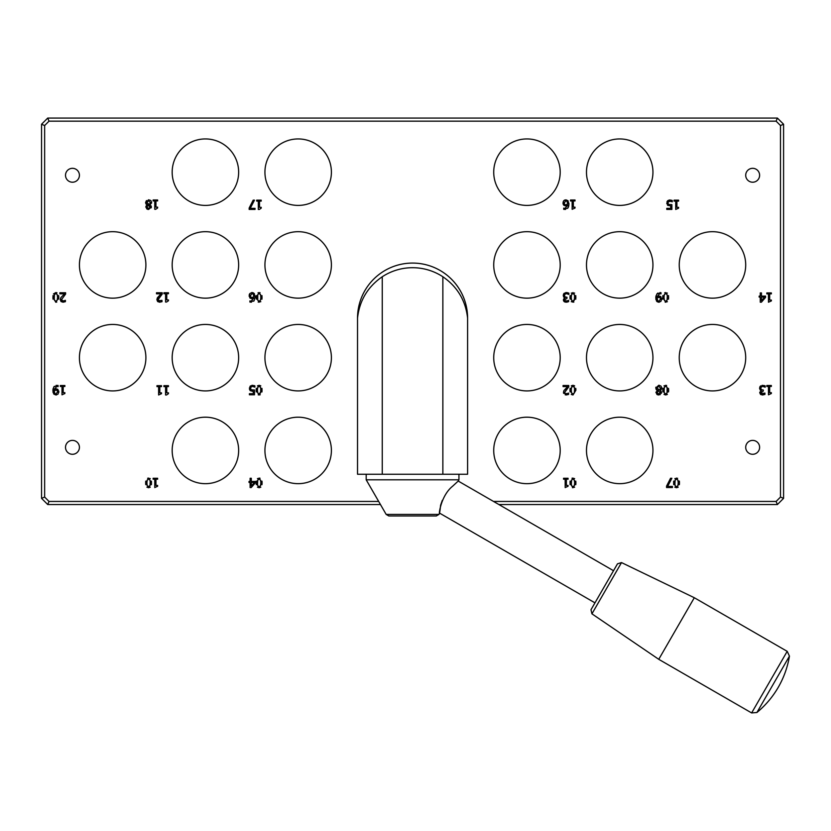 <?xml version="1.0" encoding="UTF-8"?>
<svg xmlns="http://www.w3.org/2000/svg" width="831" height="831" viewBox="0 0 831 831"><rect width="100%" height="100%" fill="white"/><g stroke="black" fill="none" stroke-linecap="round" stroke-linejoin="round"><path stroke-width="1.25" d="M458.941 474.241L458.941 479.809L458.224 481.056L458.941 479.809L366.191 479.809L386.176 514.431L388.856 515.978L436.275 515.978L438.945 514.431L386.176 514.431M612.27 572.871L594.217 604.137L613.517 570.71L458.224 481.056L452.594 486.239C437.376 498.444 438.488 526.885 440.586 505.269L442.3 500.366M613.517 570.71L617.495 563.823L621.515 562.587L694.311 597.728L658.754 659.315L591.932 613.829L621.515 562.587L591.932 613.829L590.986 609.736L594.965 602.849L439.672 513.184L438.945 514.431L439.661 512.727M442.861 276.754A55.251 55.251 0 0 0 382.26 276.754C367.738 286.778 359.491 300.562 357.527 318.107A55.033 55.033 0 0 1 412.56 263.074A55.033 55.033 0 0 1 467.593 318.107C465.64 300.562 457.393 286.778 442.861 276.754L442.861 474.241L467.593 474.241L467.593 318.107M357.527 318.107L357.527 474.241L382.26 474.241L382.26 276.754M382.26 474.241L442.861 474.241M783.041 667.241L789.45 656.126L787.196 651.348L751.64 712.936L756.906 712.499L783.041 667.241M378.687 501.446L49.019 501.446L44.645 497.073L44.645 125.533L49.019 121.16L776.112 121.16L780.486 125.533L783.581 124.245L777.39 118.064L47.731 118.064L41.55 124.245L41.55 498.351L47.731 504.542L380.463 504.542M780.486 125.533L780.486 497.073L776.112 501.446L493.541 501.446M49.019 501.446L47.731 504.542M498.901 504.542L777.39 504.542L783.581 498.351L783.581 124.245M776.112 501.446L777.39 504.542M44.645 497.073L41.55 498.351M44.645 125.533L41.55 124.245M49.019 121.16L47.731 118.064M776.112 121.16L777.39 118.064M780.486 497.073L783.581 498.351M172.173 357.683A33.24 33.24 0 0 1 222.033 328.899A33.24 33.24 0 0 1 222.033 386.467A33.24 33.24 0 0 1 172.173 357.683M264.933 450.433A33.24 33.24 0 0 1 314.783 421.649A33.24 33.24 0 0 1 314.783 479.217A33.24 33.24 0 0 1 264.933 450.433M79.423 357.683A33.24 33.24 0 0 1 129.283 328.899A33.24 33.24 0 0 1 129.283 386.467A33.24 33.24 0 0 1 79.423 357.683M172.173 264.923A33.24 33.24 0 0 1 222.033 236.139A33.24 33.24 0 0 1 222.033 293.707A33.24 33.24 0 0 1 172.173 264.923M264.933 172.173A33.24 33.24 0 0 1 314.783 143.389A33.24 33.24 0 0 1 314.783 200.957A33.24 33.24 0 0 1 264.933 172.173M264.933 264.923A33.24 33.24 0 0 1 314.783 236.139A33.24 33.24 0 0 1 314.783 293.707A33.24 33.24 0 0 1 264.933 264.923M172.173 172.173A33.24 33.24 0 0 1 222.033 143.389A33.24 33.24 0 0 1 222.033 200.957A33.24 33.24 0 0 1 172.173 172.173M79.423 264.923A33.24 33.24 0 0 1 129.283 236.139A33.24 33.24 0 0 1 129.283 293.707A33.24 33.24 0 0 1 79.423 264.923M172.173 450.433A33.24 33.24 0 0 1 222.033 421.649A33.24 33.24 0 0 1 222.033 479.217A33.24 33.24 0 0 1 172.173 450.433M264.933 357.683A33.24 33.24 0 0 1 314.783 328.899A33.24 33.24 0 0 1 314.783 386.467A33.24 33.24 0 0 1 264.933 357.683M745.708 447.338A6.96 6.96 0 0 1 756.137 441.313A6.96 6.96 0 0 1 756.137 453.362A6.96 6.96 0 0 1 745.708 447.338M745.708 175.268A6.96 6.96 0 0 1 756.137 169.244A6.96 6.96 0 0 1 756.137 181.293A6.96 6.96 0 0 1 745.708 175.268M65.514 175.268A6.96 6.96 0 0 1 75.943 169.244A6.96 6.96 0 0 1 75.943 181.293A6.96 6.96 0 0 1 65.514 175.268M65.514 447.338A6.96 6.96 0 0 1 75.943 441.313A6.96 6.96 0 0 1 75.943 453.362A6.96 6.96 0 0 1 65.514 447.338M560.198 357.683A33.24 33.24 0 0 1 510.338 386.467A33.24 33.24 0 0 1 510.338 328.899A33.24 33.24 0 0 1 560.198 357.683M652.948 357.683A33.24 33.24 0 0 1 603.098 386.467A33.24 33.24 0 0 1 603.098 328.899A33.24 33.24 0 0 1 652.948 357.683M560.198 450.433A33.24 33.24 0 0 1 510.338 479.217A33.24 33.24 0 0 1 510.338 421.649A33.24 33.24 0 0 1 560.198 450.433M745.708 357.683A33.24 33.24 0 0 1 695.848 386.467A33.24 33.24 0 0 1 695.848 328.899A33.24 33.24 0 0 1 745.708 357.683M652.948 264.923A33.24 33.24 0 0 1 603.098 293.707A33.24 33.24 0 0 1 603.098 236.139A33.24 33.24 0 0 1 652.948 264.923M560.198 172.173A33.24 33.24 0 0 1 510.338 200.957A33.24 33.24 0 0 1 510.338 143.389A33.24 33.24 0 0 1 560.198 172.173M560.198 264.923A33.24 33.24 0 0 1 510.338 293.707A33.24 33.24 0 0 1 510.338 236.139A33.24 33.24 0 0 1 560.198 264.923M652.948 172.173A33.24 33.24 0 0 1 603.098 200.957A33.24 33.24 0 0 1 603.098 143.389A33.24 33.24 0 0 1 652.948 172.173M745.708 264.923A33.24 33.24 0 0 1 695.848 293.707A33.24 33.24 0 0 1 695.848 236.139A33.24 33.24 0 0 1 745.708 264.923M652.948 450.433A33.24 33.24 0 0 1 603.098 479.217A33.24 33.24 0 0 1 603.098 421.649A33.24 33.24 0 0 1 652.948 450.433M145.747 484.639L145.633 482.904L148.593 478.064L151.564 482.894L148.593 487.724L145.633 482.904L145.747 481.118M255.408 481.45L255.408 482.759L251.253 487.537L250.11 487.537L250.11 482.447L249.009 482.447L249.009 481.45L250.11 481.45L250.11 478.261L251.305 478.261L251.305 481.45L255.408 481.45M249.445 389.355L250.173 386.218L252.447 385.314L254.878 385.844L254.878 387.153L252.427 386.384L251.087 386.955L250.619 388.461L251.139 389.801L254.494 389.999L254.494 394.787L249.404 394.787L249.404 393.697L253.299 393.697L253.299 391.224L250.308 390.695L249.383 387.932M261.983 481.139L262.097 482.894L259.127 487.724L256.166 482.904L259.127 478.064L262.097 482.894L261.973 484.681M256.28 391.889L256.166 390.144L259.127 385.314L262.097 390.134L259.127 394.974L256.166 390.144L256.28 388.357M161.494 392.834L161.494 393.676L158.617 394.974L158.617 386.612L156.966 386.612L156.966 385.667L161.494 385.667L161.494 386.612L159.812 386.612L159.812 392.834L161.494 392.834M163.925 385.667L168.454 385.667L168.454 386.612L166.771 386.612L166.771 392.834L168.454 392.834L168.454 393.676L166.532 394.974L165.577 394.974L165.577 386.612L163.925 386.612L163.925 385.667M64.88 392.668L64.88 393.52L62.003 394.818L62.003 386.457L60.351 386.457L60.351 385.511L64.88 385.511L64.88 386.457L63.198 386.457L63.198 392.668L64.88 392.668M58.866 391.152L58.035 394.102L55.957 394.974L53.901 394.133L52.893 390.705L53.911 386.81L58.097 385.459L58.097 386.654L56.882 386.405L54.171 389.5L56.103 388.856L57.9 389.407L58.866 392.325M58.679 295.566L58.804 297.373L55.833 302.214L52.872 297.384L55.833 292.554L58.804 297.373L58.689 299.17M59.884 292.751L65.607 292.751L65.607 294.06L61.536 299.607L63.125 301.144L65.41 300.344L65.41 301.663L63.042 302.214L60.268 299.669L60.756 297.81L64.444 293.821L59.884 293.821L59.884 292.751M161.962 300.344L162.024 301.663L159.656 302.214L156.882 299.669L157.371 297.81L161.058 293.821L156.498 293.821L156.498 292.751L162.222 292.751L162.222 294.06L158.15 299.607L158.607 300.77L161.962 300.344L161.058 300.853M163.925 292.751L168.454 292.751L168.454 293.696L166.771 293.696L166.771 299.908L168.454 299.908L168.454 300.76L166.532 302.048L165.577 302.048L165.577 293.696L163.925 293.696L163.925 292.751M151.065 205.839L151.398 207.023L148.593 209.464L145.809 207.106L147.222 204.883L145.581 202.567L148.593 199.772L150.827 200.562L151.616 202.546L150.047 204.935L151.263 207.802M249.155 296.366L249.986 293.436L252.063 292.564L254.099 293.405L255.127 296.833L254.109 300.708L249.913 302.079L249.913 300.884L251.139 301.123L253.85 298.028L251.918 298.682L250.121 298.132L249.155 295.213M250.245 208.342L255.034 208.342L255.034 209.433L249.155 209.433L249.155 208.041L253.164 200.157L254.483 200.157L250.245 208.342M256.28 299.129L256.166 297.394L259.127 292.564L262.097 297.384L259.127 302.214L256.166 297.394L256.28 295.587M575.021 207.179L575.021 208.03L572.144 209.319L572.144 200.967L570.502 200.967L570.502 200.011L575.021 200.011L575.021 200.967L573.338 200.967L573.338 207.179L575.021 207.179M153.112 199.98L157.63 199.98L157.63 200.925L155.948 200.925L155.948 207.137L157.63 207.137L157.63 207.989L155.719 209.287L154.753 209.287L154.753 200.925L153.112 200.925L153.112 199.98M678.595 207.324L678.595 208.176L675.717 209.464L675.717 201.102L674.076 201.102L674.076 200.157L678.595 200.157L678.595 201.102L676.912 201.102L676.912 207.324L678.595 207.324M256.686 200.157L261.204 200.157L261.204 201.102L259.521 201.102L259.521 207.324L261.204 207.324L261.204 208.176L259.293 209.464L258.327 209.464L258.327 201.102L256.686 201.102L256.686 200.157M771.355 300.074L771.355 300.926L768.467 302.214L768.467 293.862L766.826 293.862L766.826 292.917L771.355 292.917L771.355 293.862L769.672 293.862L769.672 300.074L771.355 300.074M562.971 203.626L563.802 200.697L565.88 199.824L567.916 200.666L568.944 204.094L567.926 207.968L563.73 209.339L563.73 208.145L564.955 208.394L567.666 205.288L565.734 205.943L563.937 205.392L563.044 202.068M661.061 391.162L661.538 392.533L658.744 394.974L655.95 392.616L657.363 390.383L655.721 388.067L658.744 385.272L660.967 386.072L661.767 388.046L660.188 390.435L661.414 393.312M666.784 203.73L667.563 200.873L669.838 199.959L672.269 200.489L672.269 201.808L669.817 201.04L668.477 201.601L668.01 203.117L668.529 204.447L671.884 204.655L671.884 209.433L666.794 209.433L666.794 208.342L670.69 208.342L670.69 205.87L667.698 205.35L666.961 201.86M668.55 388.357L668.664 390.113L665.693 394.954L662.733 390.123L665.693 385.293L668.664 390.113L668.55 391.91M566.285 301.144L568.612 300.334L568.612 301.643L566.191 302.214L564.239 301.695L563.408 299.981L565.122 297.81L563.875 297.207L563.231 295.504L564.052 293.405L566.337 292.554L568.871 293.125L568.871 294.434L566.41 293.623L565.007 294.143L564.488 295.587L565.049 296.937L566.971 297.269L566.971 298.298L564.675 299.846L565.163 300.853L567.615 300.853L565.163 300.853L566.285 301.144M771.355 392.668L771.355 393.51L768.467 394.808L768.467 386.446L766.826 386.446L766.826 385.501L771.355 385.501L771.355 386.446L769.672 386.446L769.672 392.668L771.355 392.668M570.097 299.129L569.983 297.384L572.943 292.554L575.914 297.373L572.943 302.214L569.983 297.384L570.097 295.597M667.636 486.447L672.424 486.447L672.424 487.537L666.545 487.537L666.545 486.145L670.555 478.261L671.874 478.261L667.636 486.447M661.756 298.402L660.925 301.341L658.858 302.214L656.791 301.383L655.784 297.945L656.812 294.06L660.998 292.699L660.998 293.894L659.783 293.644L657.072 296.75L659.004 296.096L660.79 296.646L661.767 299.565M679.363 481.076L679.488 482.894L676.517 487.724L673.557 482.904L676.517 478.064L679.488 482.894L679.363 484.681M662.847 299.129L662.733 297.394L665.693 292.564L668.664 297.384L665.693 302.214L662.733 297.394L662.847 295.607M575.8 481.139L575.914 482.894L572.943 487.724L569.983 482.904L572.943 478.064L575.914 482.894L575.79 484.681M759.15 296.096L760.261 296.096L760.261 292.917L761.456 292.917L761.456 296.096L765.548 296.096L765.548 297.405L761.404 302.193L760.261 302.193L760.261 297.103L759.15 297.103L759.15 296.096M568.061 485.429L568.061 486.27L565.184 487.568L565.184 479.207L563.543 479.207L563.543 478.261L568.061 478.261L568.061 479.207L566.378 479.207L566.378 485.429L568.061 485.429M563.075 385.501L568.788 385.501L568.788 386.82L564.716 392.357L565.173 393.52L566.316 393.894L568.591 393.094L568.591 394.413L566.223 394.974L563.46 392.419L563.937 390.57L567.625 386.571L563.075 386.571L563.075 385.501M762.172 385.335L765.195 385.875L765.195 387.194L762.733 386.384L761.331 386.903L760.822 388.347L761.373 389.687L763.305 390.019L763.305 391.048L760.999 392.606L761.487 393.614L764.936 393.084L764.936 394.403L762.515 394.974L760.562 394.445L759.742 392.731L761.456 390.57L760.209 389.968L759.555 388.254L760.375 386.166L764.105 385.491M570.097 391.879L569.983 390.134L572.943 385.304L575.914 390.134L572.943 394.964L569.983 390.134L570.097 388.357M157.63 485.429L157.63 486.27L154.753 487.568L154.753 479.207L153.112 479.207L153.112 478.261L157.63 478.261L157.63 479.207L155.948 479.207L155.948 485.429L157.63 485.429M571.271 385.833L572.943 385.304L574.616 385.823M575.8 388.378L575.914 390.134M574.647 390.134L574.335 387.339L572.943 386.332L571.572 387.308L571.24 390.134L571.583 392.97L572.943 393.936L574.325 392.959L574.585 388.503M571.583 392.97L572.943 393.936L574.325 392.959M572.943 394.964L571.271 394.434M575.914 390.196L573.006 394.964M571.24 390.134L571.312 391.796M574.335 387.339L572.943 386.332L571.572 387.308M763.949 393.603L761.487 393.614L760.999 392.606L762.619 393.894L764.863 393.084M761.373 389.687L760.822 388.347L761.331 386.903L760.822 388.347L761.373 389.687L762.775 390.019M765.102 387.194L764.073 386.654M760.001 386.644L760.729 385.854M761.206 390.508L760.209 389.968L759.773 387.101M763.035 394.943L760.562 394.445L759.814 392.149M760.562 391.079L761.456 390.653M568.788 386.82L568.238 387.35M567.074 388.493L565.61 390.165M564.716 392.357L565.173 393.52L566.316 393.894L568.529 393.094M566.316 393.894L565.173 393.52L567.625 393.603M563.595 393.343L563.937 390.57L567.625 386.571M568.591 394.413L565.267 394.86M764.572 297.103L761.456 297.103L761.456 300.718L764.572 297.103M574.616 487.205L572.455 487.693M570.097 484.639L570.097 481.118M572.019 478.199L574.616 478.583M571.24 482.904L571.583 485.73L572.943 486.696L574.325 485.72L574.647 482.894L574.335 480.1L572.943 479.092L571.572 480.069L571.312 484.556M574.647 482.894L574.585 481.263M574.335 480.1L572.943 479.092L571.572 480.069M571.583 485.73L572.943 486.696L574.325 485.72M664.769 292.689L667.366 293.083M668.55 295.628L668.55 299.181M667.397 297.384L667.085 294.59L665.693 293.592L664.322 294.569L664 297.394L664.333 300.23L665.693 301.186L667.075 300.209L667.335 295.722M664.333 300.23L665.693 301.186L667.075 300.209M667.366 301.705L665.205 302.183M664 297.394L664.073 299.046M667.085 294.59L665.693 293.592L664.322 294.569M678.189 487.205L676.517 487.724L674.845 487.195M673.671 484.639L673.671 481.118M674.845 478.594L677.608 478.261M674.814 482.904L675.156 485.73L676.517 486.696L677.899 485.72L678.221 482.894L677.909 480.1L676.517 479.092L675.146 480.069L674.897 484.556M678.221 482.894L678.158 481.232M677.909 480.1L676.517 479.092L675.146 480.069M675.156 485.73L676.517 486.696L677.899 485.72M659.305 302.183L658.37 302.183M657.414 301.861L656.48 300.978M655.971 299.752L655.825 297.051M655.908 296.428L656.043 295.774M656.812 294.06L657.944 293.031M659.949 292.574L660.998 292.699M659.907 297.456L660.541 299.067L659.907 297.456L657.061 297.643L657.695 300.677L658.858 301.206L660.541 299.067L659.907 297.456L657.061 297.643L658.723 297.134M658.007 296.262L660.894 296.729M660.385 296.387L659.399 296.116M657.695 300.677L658.858 301.206M571.271 293.073L574.616 293.073M575.8 295.628L575.79 299.17M574.647 297.373L574.335 294.579L572.943 293.582L571.572 294.558L571.24 297.384L571.583 300.22L572.943 301.186L574.325 300.199L574.585 295.722M571.583 300.22L572.943 301.186L574.533 299.368M573.868 302.079L571.271 301.684M571.24 297.384L571.312 299.046M574.335 294.579L572.943 293.582L571.572 294.558M567.511 302.037L565.714 302.193M566.191 302.214L563.657 301.04M564.675 301.944L563.491 299.399M564.239 301.695L563.439 300.417M563.917 298.63L565.122 297.903M563.553 296.802L564.872 297.747M563.875 297.207L563.439 294.34M563.678 293.894L564.228 293.239M565.776 292.585L567.718 292.72M564.675 299.846L565.163 300.853M565.049 296.937L564.488 295.587L565.007 294.143L564.488 295.587L565.049 296.937L566.451 297.269M667.366 394.434L665.693 394.954L664.021 394.424M662.847 391.868L662.847 388.337M664.021 385.813L666.618 385.418M665.6 393.915L667.075 392.938L667.085 387.319L665.693 386.322L664.322 387.298L664.073 391.785M667.397 390.113L667.345 388.482M667.293 392.097L667.376 391.224M667.085 387.319L665.693 386.322L664.322 387.298M664 390.123L664.333 392.959L665.693 393.915L667.075 392.938M667.283 201.237L667.906 200.562M668.893 200.084L671.864 200.313M672.175 201.808L669.817 201.04L668.477 201.601L668.01 203.117L668.529 204.447L671.884 204.655M671.178 201.31L668.477 201.601M668.01 203.117L668.529 204.447L668.01 203.117M670.69 205.87L667.511 205.184M656.168 389.51L655.856 387.184M658.734 385.272L659.274 385.304M657.363 390.383L656.573 389.905M656.957 394.496L656.012 392.118M660.271 394.611L657.809 394.87M661.725 387.558L661.694 388.628M661.362 389.427L660.188 390.435M658.09 389.542L659.45 390.123L660.51 388.139L658.723 386.197L656.999 387.952L659.45 390.123M660.292 392.668L658.1 390.736L657.176 392.596L658.744 394.05L660.292 392.668L658.1 390.736M563.511 201.05L564.457 200.178M564.737 200.042L568.092 200.853M568.903 203.169L568.903 205.018M568.809 205.735L568.695 206.275M568.435 207.064L567.604 208.352M565.579 209.402L563.73 209.339M567.687 203.813L567.022 201.362L565.869 200.832L564.187 202.972L564.82 204.582L566.015 204.914L567.687 203.813L567.116 204.686M566.015 204.914L566.68 204.831M567.666 205.288L565.734 205.943L563.293 204.655M563.782 208.145L564.955 208.394L563.782 208.145M258.046 292.751L260.051 292.689M261.983 295.628L261.973 299.181M260.83 297.384L260.519 294.59L259.127 293.592L257.755 294.569L257.766 300.23L259.127 301.186L260.508 300.209L260.83 297.384M257.766 300.23L259.127 301.186L260.508 300.209M260.799 301.705L258.202 302.089M257.423 297.394L257.506 299.046M260.519 294.59L259.127 293.592L257.755 294.569M249.3 294.569L249.601 293.925M251.575 292.595L252.551 292.595M253.195 292.772L254.421 293.81M255.086 295.909L255.086 297.758M254.109 300.708L253.663 301.227M251.461 302.183L249.913 302.079M253.871 296.553L253.206 294.101L252.053 293.572L250.38 295.711L251.004 297.321L252.198 297.643L253.871 296.553L253.299 297.425M252.198 297.643L251.004 297.321L250.38 295.711L251.004 297.321L252.863 297.571M253.85 298.028L251.918 298.682L249.757 297.789M249.965 300.884L251.139 301.123M146.027 204.011L145.581 202.567L146.443 200.572M146.173 205.87L147.222 204.914L146.433 204.405M146.817 208.986L145.872 206.607M148.593 209.464L147.669 209.36M151.585 202.047L151.554 203.128M150.473 200.292L151.107 200.884M149.258 205.808L147.949 205.236L147.025 207.085L148.604 208.55L150.141 207.168L147.949 205.236L150.141 207.168M147.939 204.042L149.3 204.613L150.359 202.629L148.583 200.697L146.858 202.442L149.3 204.613M150.089 203.772L150.318 203.117M162.024 301.663L159.656 302.214L157.641 301.549L156.882 299.669L157.371 297.81L161.058 293.821M158.607 300.77L158.15 299.607L159.739 301.144M160.819 295.41L158.752 297.81M158.742 297.82L158.212 299.015M162.222 294.06L161.526 294.725M65.607 294.06L64.226 295.4M61.546 299.347L61.993 300.77L63.125 301.144L65.348 300.344M63.125 301.144L61.993 300.77L64.444 300.853M65.41 301.663L63.042 302.214L61.027 301.549L60.268 299.669L60.756 297.81L64.444 293.821M56.757 302.079L55.708 302.204M52.987 299.129L52.987 295.597M53.485 293.925L55.833 292.554L56.934 292.741M54.14 297.384L54.472 300.22L55.833 301.186L57.214 300.199L57.547 297.373L57.225 294.579L55.833 293.582L54.472 294.558L54.212 299.046M57.547 297.373L57.484 295.743M57.225 294.579L55.833 293.582L54.472 294.558M54.472 300.22L55.833 301.186L57.214 300.199M56.456 394.922L53.579 393.728M53.07 392.502L52.935 389.801M53.007 389.178L53.153 388.524M53.631 387.246L54.379 386.29M56.103 385.407L58.097 385.459M57.007 390.206L54.171 390.393L54.794 393.427L55.968 393.956L57.64 391.827L57.007 390.206L57.64 391.827M54.566 389.261L57.91 389.407L56.498 388.866M54.171 390.393L54.15 390.986L55.833 389.884L54.171 390.393M257.454 385.844L259.127 385.314L260.799 385.833M261.983 388.389L261.973 391.941M260.83 390.134L260.519 387.339L259.127 386.342L257.755 387.319L257.423 390.144L257.766 392.98L259.127 393.946L260.508 392.97L260.768 388.503M257.766 392.98L259.127 393.946L260.716 392.128M260.217 394.787L258.202 394.839M257.423 390.144L257.506 391.806M260.519 387.339L259.127 386.342L257.755 387.319M260.799 487.205L259.127 487.724L257.454 487.195M256.28 484.639L256.28 481.118M257.454 478.594L260.051 478.199M257.423 482.904L257.766 485.73L259.127 486.696L260.508 485.72L260.83 482.894L260.519 480.1L259.127 479.092L257.755 480.069L257.506 484.556M260.83 482.894L260.768 481.263M260.757 484.546L260.809 483.767M260.519 480.1L259.127 479.092L257.755 480.069M257.766 485.73L259.127 486.696L260.508 485.72M250.006 386.415L250.557 385.885M251.897 385.355L254.473 385.667M254.785 387.153L253.787 386.654M251.087 386.955L252.427 386.384L251.087 386.955L250.619 388.461L251.139 389.801L252.666 390.227M251.98 391.256L253.299 391.224L249.975 390.393M251.305 482.447L251.305 486.073L254.431 482.447L251.305 482.447M147.669 478.199L150.255 478.583M151.439 481.139L151.439 484.681M150.297 482.894L149.985 480.1L148.593 479.092L147.222 480.069L146.89 482.904L147.232 485.73L148.593 486.696L149.975 485.72L150.234 481.263M150.182 484.878L150.266 483.995M147.97 486.582L149.975 485.72M150.266 487.205L148.593 487.724L146.921 487.195M146.89 482.904L146.962 484.556M148.593 479.092L147.222 480.069M366.191 474.241L366.191 479.809M756.906 712.499A92.75 92.75 0 0 0 789.45 656.126M658.754 659.315L751.64 712.936M694.311 597.728L787.196 651.348"/></g></svg>
